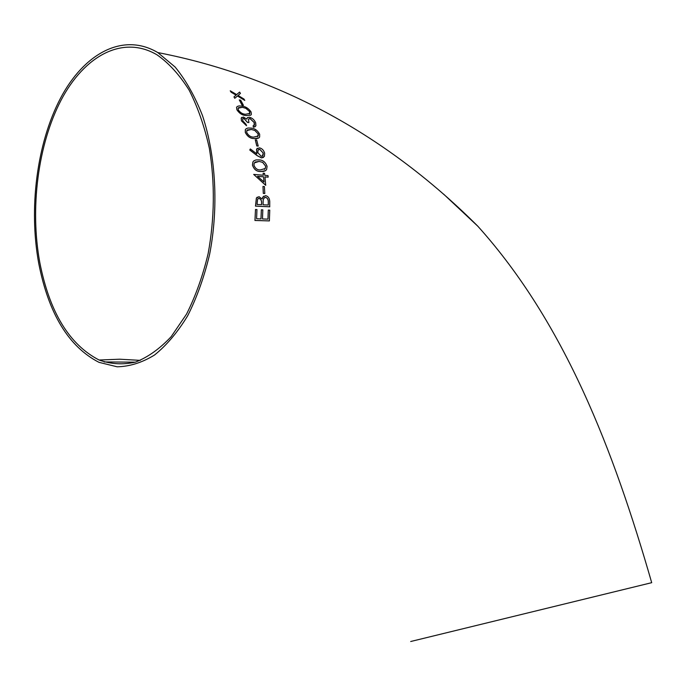 <?xml version="1.0" encoding="UTF-8"?>
<svg xmlns="http://www.w3.org/2000/svg" width="686" height="686" viewBox="0 0 686 686"><rect width="100%" height="100%" fill="white"/><g stroke="black" fill="none" stroke-linecap="round" stroke-linejoin="round"><path stroke-width="1.03" d="M410.7 641.504L651.7 582.68C613.73 450.779 564.921 323.157 477.85 226.243L443.499 194.018M38.733 263.364C48.62 313.751 68.703 346.739 98.998 362.345L117.126 366.787C129.68 366.538 142.139 362.62 154.522 355.022C166.595 345.315 177.657 332.221 187.698 315.74C196.882 297.527 204.188 277.075 209.616 254.377C218.671 207.764 215.979 156.254 202.481 115.582C194.935 96.297 185.82 80.116 175.127 67.039L157.789 52.565C122.905 31.925 83.881 53.577 60.308 98.604C36.71 143.889 28.658 208.484 38.733 263.364M230.256 90.801L231.062 92.164L236.044 95.131L233.969 96.923L234.766 98.304L237.493 95.946L244.782 100.422L243.984 99.05L238.076 95.44L240.443 93.382L239.568 92.078L236.67 94.599L230.256 90.801L231.113 92.121L236.095 95.097L234.02 96.889L234.809 98.269M239.568 92.078L236.661 94.591M237.45 95.98L244.782 100.422M239.311 99.933L241.987 105.061L243.401 105.25L240.675 100.165L239.311 99.933L242.038 105.027L243.401 105.25M237.236 106.476L236.567 107.385L236.902 109.777C239.337 113.439 242.398 115.368 246.077 115.565L250.699 115.197M255.269 139.833L256.787 145.964L258.236 146.092L256.667 140.004L255.269 139.833L256.838 145.929L258.236 146.092M250.339 148.956L249.833 150.002L257.147 155.593L261.503 157.857L264.376 156.425L264.667 153.33C263.784 150.225 262.009 148.39 259.351 147.816L256.598 149.205L256.838 153.896L250.339 148.956L249.781 150.037L257.096 155.628L261.452 157.891L263.501 157.403M257.421 148.227L256.547 149.239L256.753 153.836M253.691 174.416L265.696 185.306L264.976 176.902L268.175 177.16L267.994 175.599L264.796 175.333L264.556 173.335L263.132 173.215L263.373 175.222L253.691 174.416L265.748 185.271M263.132 173.215L263.313 175.213M264.976 176.937L268.175 177.16M255.484 209.513L254.952 220.48L269.384 220.909L269.752 210.148L268.295 210.088L268.003 219.134L262.489 218.954L262.815 209.847L261.349 209.787L261.014 218.911L256.59 218.748L256.95 209.582L255.484 209.513L255.003 220.455L269.384 220.909M261.349 209.787L260.963 218.903M268.295 210.088L267.952 219.134M257.327 197.122L256.367 198.074L255.492 206.126L269.727 206.803L269.744 201.744C269.632 198.331 268.252 196.299 265.585 195.647L262.849 197.062L262.069 198.991L259.008 196.676L256.418 198.04L255.544 206.092L269.778 206.778M263.767 196.127L262.043 198.94M262.97 186.446L263.304 193.443L264.805 193.503L264.41 186.549L262.97 186.446L263.355 193.409L264.805 193.503M254.052 160.687L252.902 161.93L252.457 165.077C254 169.502 256.701 171.646 260.577 171.5L265.456 170.737M246.171 128.668L245.305 129.723L245.305 132.458C247.38 136.488 250.287 138.529 254.017 138.555L258.768 137.997M241.806 117.349L241.215 118.112L241.412 120.813L246.497 125.718L246.077 124.346L242.861 120.959L242.673 118.978L243.873 118.318L247.517 122.382L248.907 122.58L248.443 119.338L250.021 118.524L254.3 122.614L254.497 124.955L253.057 125.847L253.528 127.184L255.921 125.804L255.681 122.837C254.395 119.879 252.294 118.001 249.378 117.22L247.337 117.718L246.814 119.115L243.359 117.023L241.266 118.078L241.463 120.779L246.548 125.684M247.535 117.563L246.771 119.072M253.057 125.847L253.477 127.219L255.209 126.678M248.872 118.747L249.97 118.558L254.257 122.648L254.034 125.478M243.016 118.489L243.822 118.352L247.475 122.417L248.907 122.58M39.814 262.592C49.555 312.181 69.32 344.655 99.11 360.021C110.918 364.206 123.051 364.901 135.511 362.105C147.936 357.209 159.829 348.728 171.174 336.663L186.549 314.085C195.596 296.138 202.79 275.978 208.132 253.614C214.615 218.242 215.027 183.162 209.367 148.39C204.531 126.524 197.765 107.076 189.079 90.046C179.492 74.817 168.799 63.078 157.017 54.837C122.7 34.566 84.275 55.858 61.054 100.216C37.799 144.832 29.858 208.501 39.814 262.592M261.589 203.571L261.589 204.702L257.027 204.471L257.627 199.086L259.068 198.34C261.006 199.129 261.846 200.869 261.589 203.571L261.538 204.702M263.047 204.78L263.184 200.183L263.853 198.297L265.636 197.294C267.643 198.108 268.526 199.892 268.303 202.653L268.329 205.028L263.047 204.78M258.099 198.588L259.068 198.34M259.016 198.374C260.963 199.172 261.803 200.912 261.538 203.605M264.547 197.585L265.636 197.294M265.585 197.328C267.591 198.151 268.483 199.935 268.252 202.687L268.303 202.653M268.252 202.687L268.277 205.028M263.544 176.782L264.059 182.03L257.482 176.293L263.544 176.782L263.999 181.987M257.524 176.336L263.493 176.816M260.629 171.466L263.527 171.431L265.654 170.6L266.614 169.536L267.086 166.398C265.491 162.05 262.755 159.881 258.888 159.907L255.998 159.932L253.88 160.816L252.954 161.896L252.508 165.043C254.043 169.468 256.753 171.611 260.629 171.466L260.577 171.5M259.137 161.407L262.721 162.385L265.671 166.218L265.293 168.482L260.423 169.914C257.404 170.102 255.235 168.507 253.931 165.129L254.292 162.908L259.137 161.407L262.721 162.385M262.669 162.419L265.671 166.218M265.619 166.252L265.25 168.516L264.419 169.399M255.072 162.059L259.085 161.442M261.263 156.382L257.833 152.644L258.022 150.208L259.762 149.265L263.252 153.098L263.047 155.422L261.263 156.382M258.588 149.531L259.762 149.265M259.711 149.299L263.252 153.098M263.201 153.132L262.421 156.134M254.069 138.521L256.898 138.615L258.871 137.929L259.642 136.994L259.66 134.267C257.55 130.314 254.617 128.256 250.87 128.102L248.04 128.008L246.094 128.728L245.356 129.688L245.356 132.424C247.432 136.454 250.339 138.486 254.069 138.521L254.017 138.555M251.316 129.457L254.909 130.477L258.27 134.036L258.228 136L253.666 137.123C250.767 137.157 248.461 135.639 246.754 132.552L246.789 130.623L251.316 129.457L254.909 130.477M254.858 130.511L258.27 134.036M258.219 134.07L257.559 136.771M247.363 129.92L251.265 129.491M236.953 109.743C239.388 113.404 242.441 115.334 246.12 115.531L250.759 115.145L251.376 114.313L251.059 111.929C248.598 108.354 245.511 106.416 241.798 106.098L239.002 105.91L237.202 106.502L236.61 107.342L236.902 109.777M242.39 107.316L246 108.371L249.678 111.672L249.884 113.396L245.579 114.262C242.724 114.168 240.306 112.718 238.325 109.914L238.128 108.217L242.39 107.316L246 108.371M245.948 108.405L249.678 111.672M249.627 111.707L249.361 114.065M238.556 107.625L242.347 107.35M135.305 362.165L104.118 361.942M477.85 226.243C394.064 142.508 288.043 77.81 157.789 52.565M99.11 360.021L119.69 359.207L140.321 360.373"/></g></svg>
